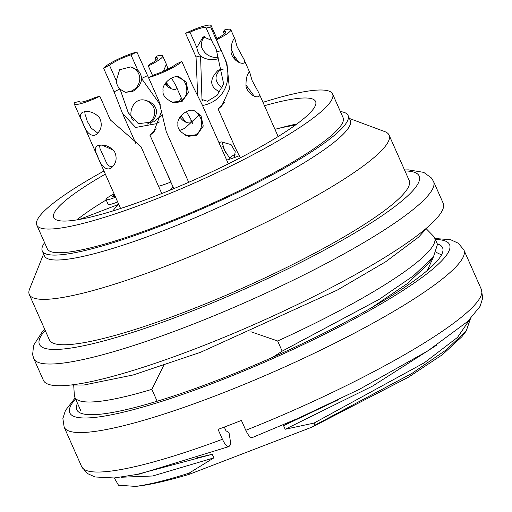 <?xml version="1.0" encoding="UTF-8"?>
<svg xmlns="http://www.w3.org/2000/svg" width="512" height="512" viewBox="0 0 512 512"><rect width="100%" height="100%" fill="white"/><g stroke="black" fill="none" stroke-linecap="round" stroke-linejoin="round"><path stroke-width="0.77" d="M79.411 219.45L118.061 204.589L112.704 210.995M278.534 128.422A143.2 22.47 156.1 0 1 296.909 123.962M274.944 129.306A128.986 20.243 156.1 0 1 295.072 125.306M117.658 201.914A11.194 1.754 156.1 0 1 108.102 204.243L106.003 199.507A11.194 1.754 -23.9 0 0 115.558 197.178M239.328 155.686A26.234 4.115 156.1 0 1 226.682 160.077M169.888 190.259A26.234 4.115 156.1 0 1 173.184 186.861M76.883 219.878A142.106 22.304 156.1 0 1 106.208 199.968M171.2 181.882A26.234 4.115 156.1 0 1 158.554 186.278M114.15 193.997A11.194 1.754 -23.9 0 0 106.003 199.507M115.104 196.147A4.198 0.659 156.1 0 1 112.397 196.672A4.198 0.659 156.1 0 1 114.605 195.021M264.493 105.728A143.2 22.47 156.1 0 1 315.603 101.51A143.2 22.47 156.1 0 1 153.568 196.736A143.2 22.47 156.1 0 1 53.766 217.542A143.2 22.47 156.1 0 1 105.344 174.125M262.982 102.323A161.779 25.389 156.1 0 1 332.595 93.984A161.779 25.389 156.1 0 1 149.53 201.562A161.779 25.389 156.1 0 1 36.781 225.069A161.779 25.389 156.1 0 1 103.962 171.008M36.781 225.069L47.277 248.755A161.779 25.389 -23.9 0 0 160.026 225.248A161.779 25.389 -23.9 0 0 343.091 117.67L332.595 93.984M340.397 111.584A167.245 26.246 156.1 0 1 348.09 115.456L350.278 120.39A167.245 26.246 156.1 0 1 161.024 231.603A167.245 26.246 156.1 0 1 44.467 255.904L42.278 250.97A167.245 26.246 156.1 0 1 44.576 242.675M348.09 115.456A167.245 26.246 156.1 0 1 158.835 226.669A167.245 26.246 156.1 0 1 42.278 250.97M224.301 427.059L225.946 430.778L229.011 432.557L230.854 444.307L229.184 446.298C227.488 447.45 225.242 445.114 222.432 439.277L218.061 429.402A218.624 34.31 -23.9 0 0 229.651 425.018A218.624 34.31 -23.9 0 0 241.414 420.422L245.792 430.291A218.624 34.31 -23.9 0 0 481.414 289.504L463.917 250.029L458.368 243.258L450.656 239.731L434.893 238.49M252.544 437.318C250.842 438.464 248.595 436.122 245.792 430.291M228.723 446.637L229.184 446.298M77.485 403.27A200.038 31.392 -23.9 0 0 76.781 409.773A200.038 31.392 -23.9 0 0 216.192 380.71A200.038 31.392 -23.9 0 0 442.554 247.686A200.038 31.392 -23.9 0 0 437.261 243.84M121.171 477.248L152.653 475.994L213.837 457.882L212.25 454.291L134.95 474.97M213.837 457.882L189.011 473.178C166.81 480.224 149.011 484.634 135.616 486.4L118.509 485.222L114.298 477.965M196.685 457.939L212.25 454.291M461.549 337.018L442.419 354.682L408.653 377.094L312.154 427.059L314.963 425.184L412.019 373.35L446.195 349.901L466.202 331.066L461.613 337.069M470.419 318.81L466.202 331.066M338.912 399.469L283.578 425.67L285.171 429.261L372.736 385.997L436.8 345.082M283.578 425.67L290.586 421.638M469.824 319.405L457.51 337.389L424.358 362.746L314.029 423.078L285.171 429.261M427.45 270.368L433.325 257.139M427.603 264.627L406.886 283.885L371.482 307.782M272.851 357.222L282.157 351.155L379.206 299.328L413.389 275.878L433.402 257.037L427.59 264.646M437.466 244.403L433.402 257.037M441.485 254.912L436.378 252.435M312.154 427.059L189.478 474.227A196.762 30.88 156.1 0 1 135.616 486.4M189.478 474.227L189.011 473.178M404.525 169.958L408.403 169.875L423.757 172.371L431.386 177.939L433.549 181.498L443.174 203.213A218.624 34.31 156.1 0 1 195.782 348.589A218.624 34.31 156.1 0 1 43.418 380.358L33.798 358.643L32.621 354.694L33.587 345.318L41.92 332.378L44.749 329.389M349.427 118.47L384.794 131.61A196.762 30.88 156.1 0 1 389.069 135.085L409.19 180.486A196.762 30.88 156.1 0 1 186.541 311.328A196.762 30.88 156.1 0 1 49.408 339.917L29.293 294.515A196.762 30.88 156.1 0 1 29.587 289.018L43.616 253.99M389.069 135.085A196.762 30.88 156.1 0 1 166.419 265.926A196.762 30.88 156.1 0 1 29.293 294.515M426.432 228.922L433.53 236.23A196.762 30.88 156.1 0 1 434.554 237.728A196.762 30.88 156.1 0 1 277.651 340.979L282.157 351.155M314.029 423.078L314.963 425.184M157.133 401.229L151.866 389.344A196.762 30.88 156.1 0 1 74.778 397.158A196.762 30.88 156.1 0 1 74.355 395.392L73.709 385.222M151.866 389.344L163.648 365.536M250.893 331.75L277.651 340.979M147.206 124.141C152.218 121.299 154.701 117.114 154.65 111.584C154.125 106.413 151.302 102.707 146.189 100.48M133.459 120.749C127.226 114.707 132.781 96.531 145.645 100.358C151.52 102.035 155.066 105.171 156.301 109.779C156.96 114.675 154.925 119.206 150.189 123.36M169.869 179.27L165.651 170.528M159.437 121.971L156.09 123.744L135.686 127.456L122.579 113.594L114.067 91.827L103.571 68.141A21.862 3.43 156.1 0 1 136.883 51.994L149.997 80.902M125.389 92.365L131.418 91.059C137.03 88.256 139.814 83.91 139.776 78.022C139.309 73.165 136.736 69.562 132.051 67.213M103.571 68.141L109.478 65.274L116.32 80.717L119.629 69.722L130.778 66.886L137.818 70.291L130.976 54.854A16.397 2.573 -23.9 0 0 109.478 65.274M130.976 54.854L136.883 51.994M116.32 80.717A13.12 12.659 101.8 0 0 119.987 89.171M120.051 89.139L128.294 112.826L138.317 123.661L153.965 121.824L161.28 115.571M160.595 105.197L141.613 78.605A13.12 12.659 101.8 0 0 137.818 70.291M141.632 78.886C141.094 84.032 138.157 88.192 132.819 91.354L125.434 92.371L120.026 89.197M219.872 69.478C217.389 73.862 211.533 78.758 222.157 88.256M219.942 91.994C209.67 86.982 209.037 79.763 218.048 70.323L221.683 69.306L223.315 69.907M219.059 142.88L221.056 141.818L231.053 144.57L235.245 151.706L234.125 157.69M221.952 141.658L224.525 150.221L230.234 159.021M197.683 95.846L196.045 56.966L185.542 33.28A21.862 3.43 156.1 0 1 211.149 25.6A21.862 3.43 156.1 0 1 210.624 26.97L221.126 50.662C235.36 76.838 225.741 99.622 204.755 105.03L202.483 105.478M205.062 35.859C202.099 39.098 200.96 42.938 201.626 47.366C204.787 54.432 210.285 57.83 218.125 57.555M185.542 33.28L189.99 32.16L196.832 47.597L203.168 36.794L211.597 40.314M200.563 56.026L201.99 99.558L207.494 101.242L217.05 95.379L223.667 83.936L216.794 51.872A13.12 8.717 -122 0 0 213.024 43.526L206.182 28.09A16.397 2.573 -23.9 0 0 206.15 27.814A16.397 2.573 -23.9 0 0 189.99 32.16M206.182 28.09L210.624 26.97M196.832 47.597A13.12 8.717 -122 0 0 200.518 56.038M217.958 54.714L217.069 58.906L215.546 59.546C210.355 60.269 205.338 59.117 200.486 56.09M235.251 154.182A16.397 2.573 -23.9 0 0 229.229 158.31M186.374 111.61L190.899 119.418L191.027 122.432L190.413 122.899C186.522 123.258 183.053 121.357 180 117.197M179.046 101.958L180.934 98.515L181.779 99.008L182.214 100.365M186.093 122.362L180.986 115.878M150.074 135.379L173.779 188.653M162.112 110.016L153.549 132.282L149.958 135.322L156.16 128.73M148.314 65.952L149.773 64.205A16.397 2.573 -23.9 0 0 157.69 58.131A16.397 2.573 -23.9 0 0 155.085 57.856L156.544 56.115A21.862 3.43 156.1 0 1 162.688 55.917A21.862 3.43 156.1 0 1 148.314 65.952L152.582 75.584M171.501 78.054L176.026 85.856L176.16 88.87L175.539 89.344C171.654 89.696 168.186 87.795 165.133 83.642M163.405 71.245L166.061 64.954L166.906 65.446L167.898 69.12M155.085 57.856L156.147 60.243M165.99 82.477L167.424 86.349M154.816 130.675L154.362 131.29M171.258 88.909L166.106 82.336M259.155 96.237L258.534 96.704C252.653 97.984 245.05 89.344 246.01 84.384C246.016 78.643 247.034 74.618 249.056 72.32L249.901 72.813L252.064 80.48L259.021 93.216L259.155 96.237M254.214 96.16L246.08 85.152M218.202 109.184L235.475 148.166L240.269 157.83M216.442 39.757L217.901 38.01A16.397 2.573 -23.9 0 0 225.818 31.936A16.397 2.573 -23.9 0 0 223.213 31.661L224.672 29.914A21.862 3.43 156.1 0 1 230.81 29.722A21.862 3.43 156.1 0 1 216.442 39.757L226.938 63.443L229.446 89.197L221.67 106.086L218.086 109.12L224.288 102.534M244.282 62.675L243.667 63.149C237.779 64.429 230.182 55.782 231.136 50.829C231.142 45.082 232.16 41.062 234.189 38.758L235.034 39.251L237.19 46.925L244.154 59.661L244.282 62.675M223.213 31.661L224.269 34.048M231.091 48.954A13.12 3.936 -111 0 1 233.805 55.501M233.786 55.52L235.546 60.154M222.944 104.48L222.483 105.088M239.386 62.707L233.747 55.558M196.845 135.213L188.486 136.314C180.525 132.774 177.024 128.64 177.984 123.93C176.365 118.714 186.272 108.39 193.914 110.451L200.998 115.629L203.251 126.112L196.845 135.213M185.178 135.11L186.976 135.629L195.443 134.918C206.4 127.52 201.267 113.114 193.133 110.323M202.221 104.883L192.32 85.094L181.824 61.408A21.862 3.43 156.1 0 1 148.512 77.555L159.008 101.242L166.259 131.654L188.704 182.304M181.971 101.658L173.613 102.758C165.651 99.213 162.157 95.085 163.11 90.368C161.498 85.158 171.405 74.835 179.04 76.896L186.125 82.074L188.378 92.55L181.971 101.658M181.824 61.408L175.923 64.269A16.397 2.573 -23.9 0 1 154.419 74.694L148.512 77.555M186.56 88.102A13.12 12.659 -78.2 0 0 182.758 79.712L176.928 76.691M198.976 115.072L184.864 128.301L179.878 130.394M170.784 101.792L172.109 102.131L180.57 101.363C185.619 97.85 187.61 93.44 186.547 88.128M109.254 168.896C100.902 169.613 97.99 156.045 96.326 153.184C94.714 150.278 95.008 147.846 97.21 145.882C103.424 143.93 109.146 145.709 114.362 151.219C117.491 157.946 116.39 163.578 111.072 168.122L109.254 168.896M99.482 145.139L100.026 148.634L105.779 161.248C107.373 165.19 109.683 167.014 112.717 166.726M140.998 146.656L110.349 119.955L99.853 96.269A21.862 3.43 156.1 0 1 74.246 103.949A21.862 3.43 156.1 0 1 74.771 102.573L79.213 101.459A16.397 2.573 -23.9 0 0 79.245 101.734A16.397 2.573 -23.9 0 0 95.405 97.389L99.853 96.269M94.381 135.334C86.035 136.051 83.123 122.49 81.459 119.622C79.84 116.723 80.134 114.285 82.342 112.326C88.557 110.374 94.272 112.154 99.494 117.664C102.618 124.384 101.523 130.022 96.205 134.566L94.381 135.334M84.71 111.565L85.21 115.098L86.054 116.896L84.954 114.406M79.43 101.939L79.213 101.459M113.626 150.298L101.875 144.998M91.462 128.992L89.696 125.274A13.12 8.717 58 0 1 86.054 116.896M89.869 125.491L90.854 127.821L97.843 133.171M75.552 398.906A207.693 32.595 -23.9 0 0 214.534 382.694A207.693 32.595 -23.9 0 0 404.333 289.619A207.693 32.595 -23.9 0 0 435.328 239.475M75.117 397.92L65.421 410.49L62.874 418.56L64.166 427.174A218.624 34.31 -23.9 0 0 216.531 395.405A218.624 34.31 -23.9 0 0 463.917 250.029M228.685 446.65L139.456 474.048L114.189 477.978L94.995 476.966L87.238 473.446L81.658 466.656A218.624 34.31 -23.9 0 0 222.432 439.277M433.549 181.498A218.624 34.31 156.1 0 1 186.163 326.874A218.624 34.31 156.1 0 1 33.798 358.643M45.184 330.374A207.693 32.595 -23.9 0 0 184.166 314.163A207.693 32.595 -23.9 0 0 373.965 221.088A207.693 32.595 -23.9 0 0 404.96 170.944M119.91 88.998L114.067 91.827M147.379 75.68L141.523 78.522M200.442 55.859L196.045 56.966M221.126 50.662L216.71 51.77M70.95 385.011L83.949 385.018L133.261 374.95L200.608 352.275L337.28 290.093L385.741 261.722L418.522 237.19L428.122 226.733M252.141 437.632L298.355 418.234L359.11 389.466L427.782 350.938L467.738 321.414L480.064 306.374L482.707 298.093L481.414 289.504M81.658 466.656L64.166 427.174M434.554 237.728L437.485 244.346M74.778 397.158L80.986 411.174M122.995 114.522L136.051 143.994M211.149 25.6L217.082 38.989M202.061 99.533L202.432 100.358M222.662 146.01L224.198 149.485M224.461 150.074L225.715 152.902M190.4 122.867L189.786 123.098M162.688 55.917L166.912 65.446M176.333 86.714L181.779 99.008M191.206 120.275L192.723 123.706M175.526 89.306L174.918 89.542M258.522 96.672L257.914 96.902M230.81 29.722L235.034 39.251M244.461 60.518L249.907 72.806M259.328 94.08L278.144 136.538M243.654 63.11L243.04 63.347M188.525 136.128L186.944 135.795M201.882 104.115L228.358 163.866M173.651 102.573L172.09 102.24M111.066 168.109L111.578 167.789M74.246 103.949L120.576 208.499M140.915 146.464L161.766 193.53M96.192 134.547L96.704 134.227"/></g></svg>
